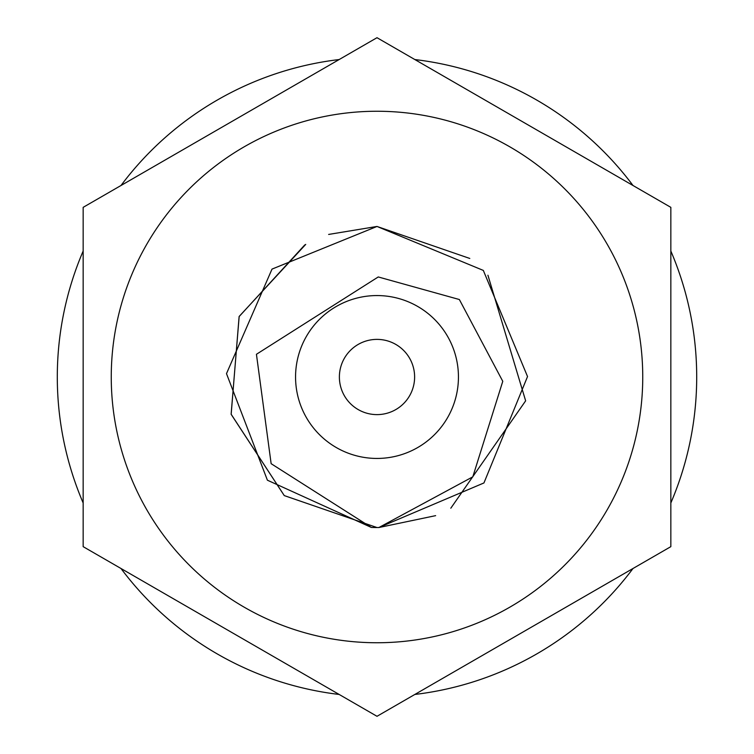 <?xml version="1.0" encoding="UTF-8"?>
<svg xmlns="http://www.w3.org/2000/svg" width="754" height="754" viewBox="0 0 754 754"><rect width="100%" height="100%" fill="white"/><g stroke="black" fill="none" stroke-linecap="round" stroke-linejoin="round"><path stroke-width="1.13" d="M435.633 515.651L378.894 527.527L472.796 476.839L502.777 381.317L459.356 299.526L378.254 276.954L256.435 354.286L271.138 463.682L371.326 527.432A150.546 150.546 0 0 0 378.894 527.527L483.945 482.946L527.536 376.548L483.314 270.413L377 226.454L469.789 258.452M371.326 527.432L267.406 480.204L226.492 373.635L272.015 269.103L377 226.454L328.64 234.437L377 226.454M304.795 244.909L239.112 316.595L231.158 414.332L284.258 495.585L377 527.546L284.277 495.595L231.129 414.2L239.169 316.444L305.719 244.4M487.923 275.219L525.642 400.836L450.817 508.196M458.441 377A81.441 81.441 0 0 0 377 295.559A81.441 81.441 0 0 0 295.559 377A81.441 81.441 0 0 0 377 458.441A81.441 81.441 0 0 0 458.441 377M339.385 377A37.615 37.615 0 0 0 377 414.615A37.615 37.615 0 0 0 414.615 377A37.615 37.615 0 0 0 377 339.385A37.615 37.615 0 0 0 339.385 377M670.843 502.956A319.696 319.696 0 0 0 670.843 251.044M633.002 185.503A319.696 319.696 0 0 0 414.841 59.547M339.159 59.547A319.696 319.696 0 0 0 120.998 185.503M83.157 251.044A319.696 319.696 0 0 0 83.157 502.956M120.998 568.497A319.696 319.696 0 0 0 339.159 694.453M414.841 694.453A319.696 319.696 0 0 0 633.002 568.497M642.747 377A265.747 265.747 0 0 1 377 642.747A265.747 265.747 0 0 1 111.253 377A265.747 265.747 0 0 1 377 111.253A265.747 265.747 0 0 1 642.747 377M83.157 546.65L83.157 207.35L377 37.7L670.843 207.35L670.843 546.65L377 716.3L83.157 546.65"/></g></svg>
